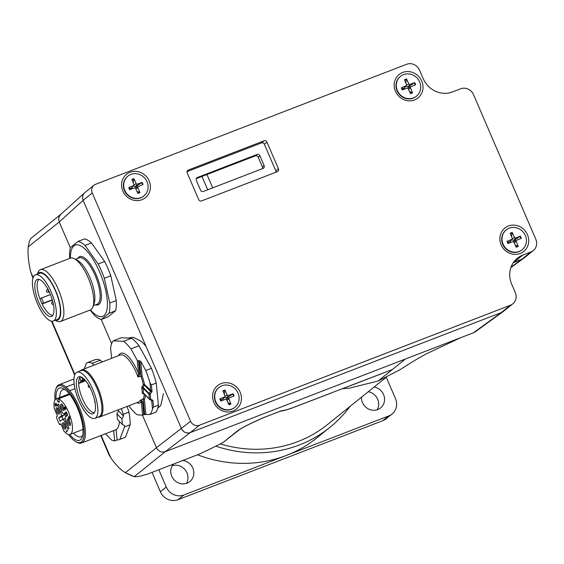 <?xml version="1.0" encoding="UTF-8"?>
<svg xmlns="http://www.w3.org/2000/svg" width="564" height="564" viewBox="0 0 564 564"><rect width="100%" height="100%" fill="white"/><g stroke="black" fill="none" stroke-linecap="round" stroke-linejoin="round"><path stroke-width="0.85" d="M220.305 443.889A127.252 118.644 51.2 0 0 327.613 424.459L385.508 377.859M350.068 406.383A130.954 122.092 -128.8 0 1 329.94 427.343A130.954 122.092 -128.8 0 1 215.857 446.173M329.94 427.343L316.905 437.84A130.954 122.092 -128.8 0 1 286.308 455.458A130.954 122.092 -128.8 0 1 197.626 454.803M386.361 377.45L395.449 398.551A13.881 12.944 -128.8 0 1 392.008 414.054A13.881 12.944 -128.8 0 1 388.765 415.922L183.857 494.995A13.881 12.944 -128.8 0 1 166.246 487L158.829 469.784M374.129 387.017A12.034 11.217 -128.8 0 1 384.028 395.794A12.034 11.217 -128.8 0 1 380.573 407.948A12.034 11.217 -128.8 0 1 377.76 409.57A12.034 11.217 -128.8 0 1 361.503 397.183M182.806 460.534A12.034 11.217 -128.8 0 1 193.198 469.1A12.034 11.217 -128.8 0 1 189.835 481.55A12.034 11.217 -128.8 0 1 187.029 483.172A12.034 11.217 -128.8 0 1 173.141 478.674A12.034 11.217 -128.8 0 1 173.331 464.193M152.054 472.399L160.38 491.723A13.881 12.944 51.2 0 0 177.991 499.711L382.9 420.645A13.881 12.944 51.2 0 0 386.143 418.777L392.008 414.054M186.465 483.369A12.034 11.217 51.2 0 0 185.168 469.868A12.034 11.217 51.2 0 0 172.253 465.709M377.203 409.767A12.034 11.217 51.2 0 0 368.264 391.74M60.82 214.32L30.844 238.452L29.377 241.336L28.2 246.94L59.234 221.955L83.141 200.326L92.263 192.987A6.944 6.472 -128.8 0 1 93.991 185.232L84.861 192.578A6.944 6.472 51.2 0 0 83.141 200.326L181.453 428.605L83.141 200.326C82.048 197.4 82.534 194.897 84.6 192.803L60.686 214.44L59.065 216.83L58.649 219.375L59.234 221.955L70.359 247.779M101.21 319.428L111.644 343.645M142.417 415.111L156.454 447.696L125.419 472.674A55.526 19.247 68.9 0 1 110.763 457.771L101.153 435.45M237.655 430.755L223.316 442.296A55.526 5.739 -23.3 0 1 198.204 454.549L147.105 474.268A55.526 5.739 -23.3 0 1 134.225 476.672L133.668 476.502A78.53 78.53 0 0 1 125.835 472.907L134.225 476.672L165.259 451.694L190.258 432.595C186.409 433.638 183.476 432.306 181.453 428.605A6.944 6.472 51.2 0 0 190.258 432.595L501.262 312.583A10.18 9.489 51.2 0 0 503.645 311.215L512.768 303.869A10.18 9.489 -128.8 0 1 510.392 305.237L501.262 312.583L190.258 432.595L199.381 425.256A6.944 6.472 -128.8 0 1 190.576 421.259L156.454 447.696C158.463 451.411 161.396 452.744 165.259 451.694L405.396 359.021L392.361 369.519L291.898 408.047C286.554 409.887 283.1 410.754 281.535 410.648L262.986 417.896A13.881 4.808 -111.1 0 0 263.451 417.628C251.318 422.929 242.717 427.308 237.655 430.755A6.944 6.472 51.2 0 0 239.242 429.846A6.944 6.472 51.2 0 0 239.277 429.817A6.944 6.472 51.2 0 0 239.432 429.683M473.436 332.774A10.18 9.489 -128.8 0 0 475.459 331.674L503.292 311.483A10.18 9.489 -128.8 0 1 501.262 312.583L473.436 332.774L405.396 359.021M512.768 303.869A10.18 9.489 -128.8 0 0 515.292 292.504L511.654 284.044A23.138 21.573 51.2 0 1 517.392 258.213A23.138 21.573 51.2 0 1 522.8 255.097L513.67 262.443A23.138 21.573 -128.8 0 0 513.374 262.563A23.138 21.573 -128.8 0 1 513.67 262.443L521.77 259.32A10.18 9.489 51.2 0 0 524.146 257.945L533.276 250.606A10.18 9.489 -128.8 0 1 530.893 251.974L521.77 259.32L513.247 262.753M510.857 267.604L523.794 258.22A10.18 9.489 -128.8 0 1 521.77 259.32L511.033 267.103M33.156 277.566L30.625 271.693A55.526 19.247 68.9 0 1 28.2 246.94M239.235 429.839C242.012 427.872 247.384 425.044 255.351 421.357L263.451 417.628L280.068 411.297M223.316 442.296L239.277 429.817M147.105 474.268L198.204 454.549M100.745 435.605L108.944 454.64L110.763 457.771M30.625 271.693L32.952 278.193M332.288 392.607L291.651 408.188A6.944 2.587 -110.9 0 0 291.651 408.188A6.944 2.587 -110.9 0 0 291.898 408.047M350.279 385.755L392.361 369.519L378.028 381.06L349.49 388.117L342.545 388.723M400.299 369.533L378.028 381.06M187.347 170.821L188.313 170.046A2.312 2.157 51.2 0 0 187.199 172.944L198.662 199.571A2.312 2.157 51.2 0 0 201.602 200.904L277.326 171.682A2.312 2.157 51.2 0 0 278.44 168.784L275.831 170.885A2.312 2.157 51.2 0 1 276 172.196M275.831 170.885L264.368 144.257L266.969 142.156L278.44 168.784M266.969 142.156A2.312 2.157 51.2 0 0 264.037 140.824L261.428 142.925A2.312 2.157 51.2 0 1 264.368 144.257M187.029 171.632L261.428 142.925M188.313 170.046L264.037 140.824M197.442 177.47A2.312 2.157 51.2 0 0 196.328 180.367L200.516 190.089A2.312 2.157 51.2 0 0 203.449 191.422L262.979 168.453A2.312 2.157 51.2 0 0 264.093 165.555L259.905 155.833A2.312 2.157 51.2 0 0 256.972 154.501L197.442 177.47L196.483 178.245M264.093 165.555L262.401 166.923A2.312 2.157 -128.8 0 1 262.443 168.657M262.401 166.923L258.213 157.201L259.905 155.833M256.972 154.501L255.28 155.868A2.312 2.157 -128.8 0 1 258.213 157.201M255.28 155.868L196.286 178.633M232.932 411.071A15.038 14.022 51.2 0 0 235.456 386.065A15.038 14.022 51.2 0 0 212.663 394.863A15.038 14.022 51.2 0 0 232.932 411.071M199.381 425.256L510.392 305.237M522.8 255.097L530.893 251.974M93.991 185.232A6.944 6.472 -128.8 0 1 95.612 184.301L406.616 64.289A10.18 9.489 -128.8 0 1 419.531 70.147L423.176 78.6A23.138 21.573 51.2 0 0 452.525 91.925L460.626 88.802A10.18 9.489 -128.8 0 1 473.534 94.66L535.8 239.235A10.18 9.489 -128.8 0 1 533.276 250.606M92.263 192.987L190.576 421.259M141.909 199.712A15.038 14.022 51.2 0 0 144.426 174.706A15.038 14.022 51.2 0 0 121.634 183.497A15.038 14.022 51.2 0 0 141.909 199.712M520.219 253.49A15.038 14.022 51.2 0 0 522.736 228.483A15.038 14.022 51.2 0 0 499.944 237.282A15.038 14.022 51.2 0 0 520.219 253.49M414.505 99.927A15.038 14.022 51.2 0 0 417.029 74.92A15.038 14.022 51.2 0 0 394.236 83.719A15.038 14.022 51.2 0 0 414.505 99.927M136.897 187.135A3.483 3.243 -128.8 0 0 136.467 186.148L142.093 182.405L137.369 184.111L135.254 186.719L133.097 185.746M137.369 184.111A0.994 0.924 51.2 0 1 136.135 183.554L133.936 178.696L133.217 182.757M133.936 178.696A7.699 7.177 51.2 0 0 131.877 179.493L133.894 184.414A0.994 0.924 51.2 0 1 133.421 185.634L128.782 187.537L130.453 188.468A3.483 3.243 -128.8 0 0 130.778 189.292M136.904 191.274L139.921 192.592L137.905 187.671L135.917 189.081M133.788 185.359L131.884 187.854L130.453 188.468M135.156 188.016L138.3 186.487M142.093 182.405A7.699 7.177 51.2 0 1 143.016 184.548L138.377 186.451A0.994 0.924 51.2 0 0 137.905 187.671M139.921 192.592A7.699 7.177 51.2 0 1 137.863 193.389L135.663 188.531A0.994 0.924 51.2 0 0 134.429 187.974L129.706 189.687A7.699 7.177 51.2 0 1 128.782 187.537M136.467 186.148L135.254 186.719M143.714 196.082A12.725 11.865 -128.8 0 1 143.559 196.216A12.725 11.865 -128.8 0 1 140.584 197.929A12.725 11.865 -128.8 0 1 125.278 192.232A12.725 11.865 -128.8 0 1 127.598 176.391A12.725 11.865 -128.8 0 1 127.76 176.264M140.908 197.668A12.725 11.865 -128.8 0 1 125.603 191.971A12.725 11.865 -128.8 0 1 127.922 176.13A12.725 11.865 -128.8 0 1 145.138 178.605A12.725 11.865 -128.8 0 1 143.876 195.955A12.725 11.865 -128.8 0 1 140.908 197.668M224.239 394.123L224.965 390.062A7.699 7.177 51.2 0 0 222.907 390.852L224.923 395.78A0.994 0.924 51.2 0 1 224.451 397L219.812 398.903L221.483 399.834A3.483 3.243 -128.8 0 0 221.807 400.659M227.934 402.633L230.944 403.958L228.935 399.03L226.939 400.447M227.927 398.501A3.483 3.243 -128.8 0 0 227.496 397.514L233.122 393.764L228.399 395.477L226.284 398.085L224.127 397.105M226.185 399.375L229.329 397.846M233.122 393.764A7.699 7.177 51.2 0 1 234.046 395.914L229.4 397.817A0.994 0.924 51.2 0 0 228.935 399.03M230.944 403.958A7.699 7.177 51.2 0 1 228.892 404.755L226.693 399.897A0.994 0.924 51.2 0 0 225.459 399.34L220.736 401.046A7.699 7.177 51.2 0 1 219.812 398.903M224.81 396.718L222.914 399.22L221.483 399.834M224.965 390.062L227.158 394.913A0.994 0.924 51.2 0 0 228.399 395.477M227.496 397.514L226.284 398.085M234.744 407.448A12.725 11.865 -128.8 0 1 234.582 407.582A12.725 11.865 -128.8 0 1 217.366 405.107A12.725 11.865 -128.8 0 1 218.628 387.75A12.725 11.865 -128.8 0 1 218.79 387.623M221.92 385.783A12.725 11.865 -128.8 0 1 237.225 391.479A12.725 11.865 -128.8 0 1 234.906 407.321A12.725 11.865 -128.8 0 1 217.683 404.846A12.725 11.865 -128.8 0 1 218.945 387.496A12.725 11.865 -128.8 0 1 221.92 385.783M511.527 236.542L512.246 232.481A7.699 7.177 51.2 0 0 510.187 233.27L512.204 238.198A0.994 0.924 51.2 0 1 511.731 239.418L507.092 241.321L508.763 242.252A3.483 3.243 -128.8 0 0 509.088 243.077M515.214 245.051L518.231 246.376L516.215 241.448L514.227 242.865M515.207 240.92A3.483 3.243 -128.8 0 0 514.777 239.933L520.403 236.182L515.679 237.895L513.564 240.504L511.407 239.524M513.466 241.794L516.617 240.264M520.403 236.182A7.699 7.177 51.2 0 1 521.326 238.332L516.687 240.236A0.994 0.924 51.2 0 0 516.215 241.448M518.231 246.376A7.699 7.177 51.2 0 1 516.173 247.173L513.973 242.316A0.994 0.924 51.2 0 0 512.739 241.759L508.016 243.465A7.699 7.177 51.2 0 1 507.092 241.321M512.098 239.136L510.194 241.639L508.763 242.252M512.246 232.481L514.446 237.331A0.994 0.924 51.2 0 0 515.679 237.895M514.777 239.933L513.564 240.504M522.024 249.866A12.725 11.865 -128.8 0 1 521.869 250A12.725 11.865 -128.8 0 1 504.646 247.525A12.725 11.865 -128.8 0 1 505.908 230.168A12.725 11.865 -128.8 0 1 506.07 230.041M509.2 228.201A12.725 11.865 -128.8 0 1 524.506 233.898A12.725 11.865 -128.8 0 1 522.186 249.739A12.725 11.865 -128.8 0 1 504.97 247.265A12.725 11.865 -128.8 0 1 506.232 229.915A12.725 11.865 -128.8 0 1 509.2 228.201M405.819 82.978L406.538 78.918A7.699 7.177 51.2 0 0 404.48 79.714L406.496 84.635A0.994 0.924 51.2 0 1 406.024 85.855L401.385 87.758L403.056 88.689A3.483 3.243 -128.8 0 0 403.38 89.514M409.506 91.488L412.524 92.813L410.507 87.892L408.519 89.302M409.499 87.357A3.483 3.243 -128.8 0 0 409.069 86.37L414.695 82.619L409.972 84.332L407.857 86.941L405.699 85.961M407.758 88.238L410.902 86.708M414.695 82.619A7.699 7.177 51.2 0 1 415.619 84.769L410.98 86.673A0.994 0.924 51.2 0 0 410.507 87.892M412.524 92.813A7.699 7.177 51.2 0 1 410.465 93.61L408.265 88.752A0.994 0.924 51.2 0 0 407.032 88.195L402.308 89.902A7.699 7.177 51.2 0 1 401.385 87.758M406.39 85.58L404.487 88.076L403.056 88.689M406.538 78.918L408.738 83.775A0.994 0.924 51.2 0 0 409.972 84.332M409.069 86.37L407.857 86.941M416.317 96.303A12.725 11.865 -128.8 0 1 416.161 96.437A12.725 11.865 -128.8 0 1 398.938 93.962A12.725 11.865 -128.8 0 1 400.2 76.612A12.725 11.865 -128.8 0 1 400.362 76.478M403.493 74.638A12.725 11.865 -128.8 0 1 418.798 80.335A12.725 11.865 -128.8 0 1 416.479 96.176A12.725 11.865 -128.8 0 1 399.256 93.702A12.725 11.865 -128.8 0 1 400.525 76.351A12.725 11.865 -128.8 0 1 403.493 74.638M149.488 399.277L143.785 393.475A0.924 0.677 -44.5 0 1 143.496 393.037L142.248 393.362L143.686 393.376M111.609 358.337L110.593 347.96A41.644 14.431 68.9 0 1 113.251 340.846L123.488 341.319A41.644 14.431 68.9 0 1 130.947 348.904L137.271 360.403L140.669 361.228L145.78 370.52A41.644 14.431 68.9 0 1 149.946 382.829L151.385 384.909L152.04 391.592L144.525 384.528A0.924 0.677 -44.5 0 1 144.335 385.141L143.298 384.577A50.781 33.65 -62.5 0 1 141.663 387.369A25.218 8.742 68.9 0 1 142.248 393.362A50.816 9.2 -146 0 0 144.243 394.173A25.218 8.742 68.9 0 1 143.136 399.058L140.239 400.264A25.218 8.742 68.9 0 1 138.314 402.097L99.842 416.937A25.218 8.742 -111.1 0 0 102.19 414.188A25.218 8.742 -111.1 0 0 99.483 391.776A25.218 8.742 -111.1 0 0 81.688 369.885A25.218 8.742 -111.1 0 0 80.299 370.915M113.251 340.846L121.352 337.716L131.588 338.196A41.644 14.431 68.9 0 1 139.047 345.781L151.448 368.334A41.644 14.431 -111.1 0 1 156.242 383.034L158.406 405.107A41.644 14.431 -111.1 0 1 155.749 412.228L150.08 414.413L144.652 414.512L143.136 399.058L144.412 399.418A26.141 9.059 -111.1 0 0 145.441 395.209M144.652 414.512L142.629 415.118L137.412 414.871A41.644 14.431 -111.1 0 1 129.953 407.286L129.064 405.664M123.488 341.319L131.588 338.196M130.947 348.904L139.047 345.781M145.78 370.52L151.448 368.334M139.371 360.657L140.887 376.11A25.218 8.742 68.9 0 1 143.298 384.577A0.924 0.367 -11.9 0 1 144.525 384.528A26.141 9.059 -111.1 0 0 142.114 376.019L137.954 376.928L138.554 373.516A0.924 0.543 -5.6 0 0 139.809 373.657L138.561 360.967M138.807 376.914L139.809 373.657M149.946 382.829L150.729 390.838A0.924 0.677 -44.5 0 1 150.546 391.458L149.136 393.482L150.2 394.243L152.04 391.592L150.546 391.458L144.335 385.141A50.647 33.403 -63.8 0 1 143.094 387.362L141.663 387.369L142.953 388.011A0.924 0.691 -56.6 0 1 143.094 387.362L143.193 387.44A0.924 0.677 -44.5 0 0 143.002 388.06L142.953 388.011M143.608 393.334A0.924 0.585 -47.1 0 1 143.573 393.305L149.587 399.418A0.924 0.677 -44.5 0 1 149.432 399.079A0.924 0.543 174.4 0 0 150.687 399.22L152.893 400.306L151.54 400.44L149.834 399.601A0.924 0.613 116.2 0 1 149.721 399.516A0.924 0.677 -44.5 0 1 149.587 399.418A0.924 0.924 0 0 0 149.834 399.601A0.924 0.613 116.2 0 0 150.687 399.22L150.2 394.243A0.924 0.543 174.4 0 1 148.945 394.102A0.924 0.677 -44.5 0 1 149.136 393.482L143.193 387.44M158.406 405.107L153.549 406.982L152.893 400.306L151.702 400.785A0.924 0.677 -44.5 0 0 151.554 400.447L151.54 400.433A0.924 0.677 -44.5 0 1 151.554 400.447L149.968 399.636M151.385 384.909L156.242 383.034M153.549 406.982L152.484 408.794A41.644 14.431 68.9 0 1 150.08 414.413M98.122 417.106A25.218 8.742 -111.1 0 0 99.842 416.937M142.629 415.118L141.345 402.005A0.924 0.543 -5.6 0 0 142.6 402.139L141.056 399.855M136.784 402.682A26.607 9.221 68.9 0 0 141.345 402.005L140.239 400.264M76.993 372.191L81.04 370.626A24.76 8.58 68.9 0 1 93.307 380.94A24.76 8.58 68.9 0 1 101.774 405.749A24.76 8.58 68.9 0 1 98.869 416.817L94.815 418.382A24.76 8.58 -111.1 0 0 97.727 407.307A24.76 8.58 -111.1 0 0 89.26 382.498A24.76 8.58 -111.1 0 0 76.993 372.191A24.76 8.58 -111.1 0 0 77.902 398.374A24.76 8.58 -111.1 0 0 94.815 418.382M95.365 404.917A19.825 6.867 68.9 0 1 93.638 413.447A19.825 6.867 68.9 0 1 80.278 399.679A19.825 6.867 68.9 0 1 78.107 377.175A19.825 6.867 68.9 0 1 79.439 376.639A19.825 6.867 68.9 0 1 89.041 385.832A19.825 6.867 68.9 0 1 95.365 404.917M80.645 376.773A19.204 6.655 -111.1 0 0 80.377 376.964A19.204 6.655 -111.1 0 0 78.65 383.478L81.103 381.504L84.988 380.002M94.442 412.538A19.204 6.655 68.9 0 1 84.551 403.048A19.204 6.655 68.9 0 1 78.65 383.478L85.65 380.77M84.466 379.438L82.929 380.03L82.563 379.184A3.236 1.121 -111.1 0 0 80.483 376.9A3.236 1.121 -111.1 0 0 80.377 376.964A3.236 1.121 -111.1 0 0 80.737 380.658L81.103 381.504M82.929 380.03L84.114 379.079M42.427 277.96A24.76 8.58 68.9 0 1 54.884 302.656A24.76 8.58 68.9 0 1 53.291 321.022A24.76 8.58 68.9 0 1 36.378 301.014A24.76 8.58 68.9 0 1 35.469 274.83A24.76 8.58 68.9 0 1 42.427 277.96M53.848 307.549A19.825 6.867 68.9 0 1 52.121 316.087A19.825 6.867 68.9 0 1 37.725 299.752A19.825 6.867 68.9 0 1 37.915 279.279A19.825 6.867 68.9 0 1 47.524 288.472A19.825 6.867 68.9 0 1 53.848 307.549M35.469 274.83L39.515 273.265A24.76 8.58 68.9 0 1 46.474 276.402A24.76 8.58 68.9 0 1 58.938 301.098A24.76 8.58 68.9 0 1 57.345 319.457L53.291 321.022M37.612 274.005A25.45 8.82 68.9 0 1 49.632 279.737A25.45 8.82 68.9 0 1 60.355 306.837A25.45 8.82 68.9 0 1 55.434 320.197M55.201 320.281L56.428 320.93A27.763 9.623 -111.1 0 0 60.454 321.487A27.763 9.623 -111.1 0 0 62.978 304.186A27.763 9.623 -111.1 0 0 51.768 277.446A27.763 9.623 -111.1 0 0 40.46 269.677A27.763 9.623 -111.1 0 0 37.851 272.793L37.379 274.09M60.454 321.487L90.318 309.96A27.763 9.623 -111.1 0 0 92.926 306.844A27.763 9.623 -111.1 0 0 81.632 265.919A27.763 9.623 -111.1 0 0 74.349 258.707A27.763 9.623 -111.1 0 0 70.324 258.157L40.46 269.677M92.926 306.844L94.146 303.495A24.872 8.622 -111.1 0 0 84.029 266.835A24.872 8.622 -111.1 0 0 77.501 260.371L74.349 258.707M70.451 258.108A38.19 13.233 68.9 0 1 70.535 254.85A38.19 13.233 68.9 0 1 88.992 253.462A38.19 13.233 68.9 0 1 107.329 301.479A38.19 13.233 68.9 0 1 90.437 309.911M69.746 258.375L69.668 257.797A41.644 14.431 68.9 0 1 70.408 247.596L78.121 241.385A41.644 14.431 68.9 0 1 85.002 245.453L98.185 264.008A41.644 14.431 68.9 0 1 104.333 278.285L109.804 303.044A41.644 14.431 68.9 0 1 109.063 313.253L101.358 319.457A41.644 14.431 68.9 0 1 94.47 315.389L90.099 310.045M101.358 319.457L107.837 316.961L115.549 310.75L109.063 313.253M109.804 303.044L116.283 300.549A41.644 14.431 68.9 0 1 115.549 310.75M116.283 300.549L110.812 275.782L104.333 278.285M98.185 264.008L104.664 261.513A41.644 14.431 68.9 0 1 110.812 275.782M85.002 245.453L91.481 242.957L104.664 261.513M78.121 241.385L84.6 238.889A41.644 14.431 68.9 0 1 91.481 242.957M39.959 298.913A19.204 6.655 -111.1 0 0 42.145 303.989L42.871 303.404A2.778 0.959 -111.1 0 0 42.617 300.379A2.778 0.959 -111.1 0 0 40.777 298.278A2.778 0.959 -111.1 0 0 40.686 298.335L39.959 298.913A19.204 6.655 68.9 0 1 39.12 279.413M52.917 315.177A19.204 6.655 68.9 0 1 42.145 303.989L52.339 300.055M58.691 404.409L57.486 404.874A13.416 4.653 -111.1 0 1 58.409 404.078A13.416 4.653 -111.1 0 1 58.529 404.036L61.575 411.107A3.701 1.283 -111.1 0 0 63.951 413.722A3.701 1.283 -111.1 0 0 64.07 413.645L66.256 411.896A13.416 4.653 -111.1 0 1 67.708 415.273L65.53 417.029A3.701 1.283 -111.1 0 0 65.946 421.252L68.991 428.323A13.416 4.653 -111.1 0 1 68.068 429.119A13.416 4.653 -111.1 0 1 67.948 429.162L68.188 429.063M60.947 424.121L59.629 424.629A19.091 6.613 68.9 0 1 56.351 417.015L57.493 416.098L54.285 408.646A19.091 6.613 68.9 0 1 56.365 398.79A19.091 6.613 68.9 0 1 56.76 398.677L57.789 401.928L59.467 402.111L58.444 398.861A19.091 6.613 -111.1 0 1 70.345 416.845A19.091 6.613 -111.1 0 1 70.112 434.407A19.091 6.613 -111.1 0 1 63.979 431.164L60.771 423.705L59.629 424.629M69.287 393.841L56.76 398.677M84.24 368.898L86.426 363.04A41.644 14.431 68.9 0 1 86.919 362.821L95.02 359.698A41.644 14.431 68.9 0 1 100.371 360.184L102.14 361.989M127.069 406.433L128.923 412.115A41.644 14.431 -111.1 0 1 130.157 424.713L125.497 437.185A41.644 14.431 -111.1 0 1 125.004 437.403L119.335 439.589A41.644 14.431 68.9 0 1 117.129 439.927L116.121 429.62L113.688 430.558A31.231 10.822 68.9 0 1 113.16 430.818L81.569 443.001A31.231 10.822 68.9 0 1 77.042 442.38L76.034 441.852A30.308 10.505 -111.1 0 0 78.051 407.3A30.308 10.505 -111.1 0 0 55.751 389.294A30.308 10.505 -111.1 0 0 55.089 399.876M86.919 362.821A41.644 14.431 68.9 0 1 92.27 363.315L100.371 360.184M94.04 365.112L92.27 363.315M69.076 417.022L68.773 416.317L68.914 417.156L68.159 417.755L69.823 419.271L69.259 417.445L69.647 417.127L69.464 416.704L69.076 417.022L69.527 416.845M118.306 409.816A31.231 10.822 68.9 0 1 118.539 410.98L116.861 413.793A31.231 10.822 68.9 0 1 117.411 419.39L122.402 424.473A41.644 14.431 68.9 0 0 121.852 418.876L123.572 416.098L118.539 410.98M81.569 443.001A31.231 10.822 68.9 0 0 83.994 421.576A31.231 10.822 68.9 0 0 69.689 390.711L74.956 388.674M119.413 421.428A31.231 10.822 68.9 0 1 116.121 429.62M64.677 406.954L64.67 407.723L64.183 407.448L64.056 408.026L65.156 409.887L64.282 407.85L64.98 408.611L65.029 407.243L65.96 409.055L64.902 406.87M121.401 408.625L123.255 414.3A41.644 14.431 68.9 0 1 123.572 416.098M68.159 417.755L69.4 417.332M68.914 417.156L69.555 416.909M130.157 424.713L124.489 426.899A41.644 14.431 68.9 0 0 124.489 425.432L122.402 424.473M123.255 414.3L128.923 412.115M124.489 426.899L119.829 439.37L125.497 437.185M119.829 439.37A41.644 14.431 68.9 0 1 119.335 439.589M105.426 433.801L111.552 440.033A41.644 14.431 -111.1 0 0 114.703 440.865L117.129 439.927M67.948 429.162L64.902 422.091A3.701 1.283 -111.1 0 0 62.526 419.475A3.701 1.283 -111.1 0 0 62.4 419.546L60.221 421.301A13.416 4.653 -111.1 0 1 58.769 417.924L62.005 416.669A13.416 4.653 -111.1 0 0 63.083 419.264M69.612 418.777L68.568 418.002L69.097 417.579L69.802 418.699M114.703 440.865L113.688 430.558M64.599 407.116L65.043 406.94M64.578 407.321L65.177 407.088M116.861 413.793L121.852 418.876M64.049 407.652L64.451 407.497M69.689 390.711L66.066 387.024L74.152 383.901M68.434 434.456A30.308 10.505 -111.1 0 0 73.651 440.223A30.308 10.505 -111.1 0 0 76.034 441.852M55.751 389.294L56.146 388.222A31.231 10.822 68.9 0 1 59.079 384.726A31.231 10.822 68.9 0 1 66.066 387.024M66.771 416.035A2.545 0.881 68.9 0 1 66.073 413.8A2.545 0.881 68.9 0 1 66.164 412.862M65.819 416.796A3.469 1.206 68.9 0 1 64.818 413.666A3.469 1.206 68.9 0 1 64.804 413.391M66.404 412.77A3.469 1.206 68.9 0 1 67.278 414.173M69.746 434.513A27.996 9.701 -111.1 0 0 82.224 437.156A27.996 9.701 -111.1 0 0 78.565 410.684A27.996 9.701 -111.1 0 0 63.492 388.617A27.996 9.701 -111.1 0 0 56.026 398.952M59.742 397.486A25.218 8.742 68.9 0 1 62.865 389.71A25.218 8.742 68.9 0 1 65.093 389.646M82.718 435.316A25.218 8.742 68.9 0 1 81.026 436.769A25.218 8.742 68.9 0 1 73.489 433.103M64.507 413.504A3.701 1.283 68.9 0 1 64.183 414.914L62.005 416.669M64.183 414.914L60.947 416.169A3.701 1.283 -111.1 0 0 60.531 411.946L61.744 411.48M56.062 409.295A3.469 1.206 -111.1 0 0 57.556 413.257A3.469 1.206 -111.1 0 0 59.29 413.828A3.469 1.206 -111.1 0 0 58.839 410.55A3.469 1.206 -111.1 0 0 56.971 407.814A3.469 1.206 -111.1 0 0 56.062 409.295M65.812 427.611A3.469 1.206 -111.1 0 0 63.408 422.76A3.469 1.206 -111.1 0 0 63.027 426.356A3.469 1.206 -111.1 0 0 65.727 428.774A3.469 1.206 -111.1 0 0 65.812 427.611M67.433 430.156L66.129 431.206L66.735 432.003L66.552 431.502L67.638 430.635L67.433 430.156M56.936 405.735L55.977 403.084L56.689 405.171L55.18 403.824L55.131 405.192L55.899 406.376L55.216 404.268L56.936 405.735M60.947 416.169L58.769 417.924M57.486 404.874L60.531 411.946M70.415 423.902A3.469 1.206 -111.1 0 0 68.011 419.045A3.469 1.206 -111.1 0 0 67.102 420.532A3.469 1.206 -111.1 0 0 68.604 424.488A3.469 1.206 -111.1 0 0 70.338 425.066A3.469 1.206 -111.1 0 0 70.415 423.902M60.665 405.586A3.469 1.206 -111.1 0 0 62.167 409.542A3.469 1.206 -111.1 0 0 63.901 410.12A3.469 1.206 -111.1 0 0 63.443 406.834A3.469 1.206 -111.1 0 0 61.575 404.099A3.469 1.206 -111.1 0 0 60.665 405.586M69.795 394.483L58.444 398.861M57.789 401.928L59.234 401.371M68.611 419.553A2.545 0.881 -111.1 0 0 68.357 420.666A2.545 0.881 -111.1 0 0 69.196 423.162A2.545 0.881 -111.1 0 0 70.437 424.29M62.174 404.607A2.545 0.881 -111.1 0 0 61.92 405.72A2.545 0.881 -111.1 0 0 62.759 408.216A2.545 0.881 -111.1 0 0 64 409.344M57.563 408.315A2.545 0.881 -111.1 0 0 57.309 409.429A2.545 0.881 -111.1 0 0 58.148 411.924A2.545 0.881 -111.1 0 0 59.396 413.052M64 423.261A2.545 0.881 -111.1 0 0 64.141 425.933A2.545 0.881 -111.1 0 0 65.833 427.998M66.129 431.206L67.384 430.833M55.216 404.268L55.568 404.134M54.898 404.05L55.307 403.894M382.9 420.645L388.765 415.922M177.991 499.711L183.857 494.995M160.38 491.723L166.246 487M74.878 374.44L51.959 321.219M212.698 187.854L206.953 174.516M201.954 176.44L207.7 189.786M262.796 417.952A13.881 4.808 -111.1 0 0 262.986 417.896L262.436 418.121M141.656 182.616A7.276 6.782 -128.8 0 1 142.565 184.731M132.047 179.902A7.276 6.782 -128.8 0 1 134.013 179.155M129.995 189.582A7.276 6.782 -128.8 0 1 129.085 187.467M139.668 192.268A7.276 6.782 -128.8 0 1 137.708 193.036M133.421 185.634L131.334 188.235M136.135 183.554L133.894 185.168M221.025 400.941A7.276 6.782 -128.8 0 1 220.115 398.833M230.69 403.634A7.276 6.782 -128.8 0 1 228.737 404.402M232.678 393.982A7.276 6.782 -128.8 0 1 233.595 396.09M223.076 391.261A7.276 6.782 -128.8 0 1 225.043 390.514M224.451 397L222.364 399.601M227.158 394.913L224.923 396.527M508.305 243.359A7.276 6.782 -128.8 0 1 507.396 241.251M517.978 246.052A7.276 6.782 -128.8 0 1 516.018 246.821M519.966 236.401A7.276 6.782 -128.8 0 1 520.875 238.509M510.357 233.679A7.276 6.782 -128.8 0 1 512.323 232.932M511.731 239.418L509.644 242.019M514.446 237.331L512.204 238.946M402.597 89.803A7.276 6.782 -128.8 0 1 401.688 87.688M412.27 92.489A7.276 6.782 -128.8 0 1 410.31 93.257M414.258 82.837A7.276 6.782 -128.8 0 1 415.167 84.953M404.649 80.116A7.276 6.782 -128.8 0 1 406.616 79.369M406.024 85.855L403.937 88.456M408.738 83.775L406.496 85.383M149.432 399.079L143.496 393.037A26.141 9.059 -111.1 0 0 143.002 388.06L148.945 394.102L149.432 399.079M118.63 355.63A26.607 9.221 68.9 0 1 138.554 373.516L137.271 360.403M142.114 376.019L140.669 361.228M151.194 400.264L151.702 400.785L152.484 408.794M81.688 369.885L120.153 355.038A25.218 8.742 68.9 0 1 137.954 376.928M143.841 414.822L142.6 402.139M80.737 380.658L82.845 379.84M88.929 387.214L88.252 386.784L88.358 385.748L88.929 387.214L89.796 387.221M145.857 414.216L144.412 399.418M75.435 259.278L79.164 257.847A24.872 8.622 68.9 0 1 89.288 264.805A24.872 8.622 68.9 0 1 99.334 288.754A24.872 8.622 68.9 0 1 97.071 304.25L93.349 305.688M95.668 304.793A25.796 8.939 -111.1 0 0 101.062 291.729A25.796 8.939 -111.1 0 0 90.148 263.889A25.796 8.939 -111.1 0 0 77.761 258.382M48.391 292.279A1.459 1.459 0 0 1 46.509 291.447A1.459 1.459 0 0 1 47.341 289.558A1.459 0.508 68.9 0 1 47.75 289.741A1.459 0.508 68.9 0 1 48.483 291.2A1.459 0.508 68.9 0 1 48.391 292.279L49.294 291.933M52.262 299.78L42.871 303.404M50.443 294.57L40.883 298.257M63.951 413.722L66.63 412.686L64.07 413.645M64.902 422.091L66.108 421.625M74.652 375.011L51.458 321.163M291.644 408.188C287.104 409.781 283.473 410.768 280.766 411.135M390.535 370.224L387.468 371.408M460.626 337.709L425.841 354.093C412.904 361.348 407.842 364.696 399.566 370.005M138.342 186.465L135.6 187.734M229.365 397.831L226.629 399.101M516.652 240.25L513.91 241.519M410.937 86.687L408.202 87.956M88.358 385.748L88.774 385.367M94.794 400.694L94.689 401.73L95.365 402.16M163.461 393.545L160.909 405.156L157.723 408.343M128.275 338.04L133.146 337.265L141.416 341.389L145.942 346.155M50.88 295.691A1.459 1.459 0 0 0 51.084 296.234M50.436 294.549L40.777 298.278M52.544 301.634A1.459 1.459 0 0 0 51.669 303.418A1.459 1.459 0 0 0 53.39 304.412M47.341 289.558L47.982 289.311M69.266 393.813L56.365 398.79M65.205 418.439L62.526 419.475M59.079 384.726L73.954 378.98M83.007 429.43L70.112 434.407"/></g></svg>
